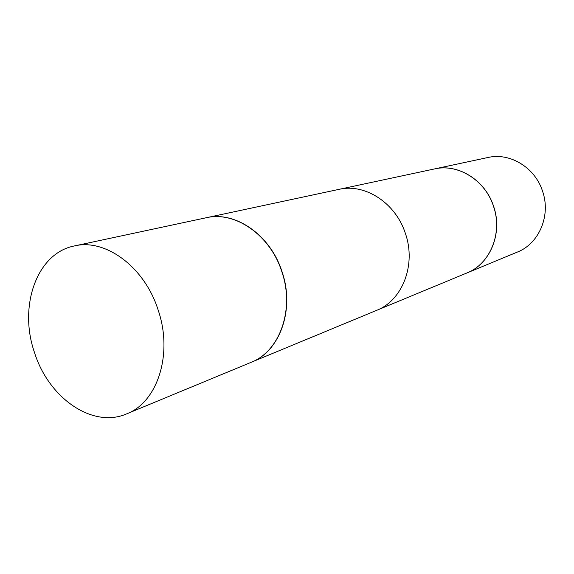<?xml version="1.0" encoding="UTF-8"?>
<svg xmlns="http://www.w3.org/2000/svg" width="574" height="574" viewBox="0 0 574 574"><rect width="100%" height="100%" fill="white"/><g stroke="black" fill="none" stroke-linecap="round" stroke-linejoin="round"><path stroke-width="0.86" d="M466.906 272.966L517.382 252.065C539.072 243.685 551.133 215.401 542.545 191.171C535.025 167.457 509.848 152.311 487.957 157.498L434.532 168.921M466.949 272.951C490.21 263.99 503.032 233.008 493.59 206.274C485.295 180.128 458.045 163.332 434.583 168.914M251.168 362.309L251.254 362.273C279.99 351.374 295.101 309.149 281.992 271.581C270.376 234.874 235.175 210.715 206.288 217.74L338.969 189.363C364.956 183.128 395.73 202.945 405.409 233.489C416.387 264.736 402.41 300.482 376.616 310.355L251.254 362.273C279.99 351.374 295.101 309.149 281.992 271.581C270.376 234.874 235.175 210.715 206.288 217.74L434.482 168.935C457.952 163.353 485.209 180.15 493.504 206.303C502.946 233.044 490.124 264.026 466.863 272.987L251.168 362.309M34.476 352.472C48.546 397.882 92.558 428.821 126.639 413.876C157.613 402.266 173.298 353.763 158.08 309.824C144.519 266.924 105.465 238.275 74.39 245.945C36.75 253.134 18.332 306.301 34.476 352.472C48.546 397.882 92.558 428.821 126.639 413.876C157.613 402.266 173.298 353.763 158.08 309.824C144.519 266.924 105.465 238.275 74.39 245.945C36.75 253.134 18.332 306.301 34.476 352.472M251.089 362.345C279.818 351.446 294.928 309.207 281.82 271.631C270.203 234.924 234.996 210.751 206.102 217.776C234.996 210.751 270.203 234.924 281.82 271.631C294.928 309.207 279.818 351.446 251.089 362.345L126.639 413.876L251.089 362.345M74.39 245.945L206.102 217.776L74.39 245.945"/></g></svg>

